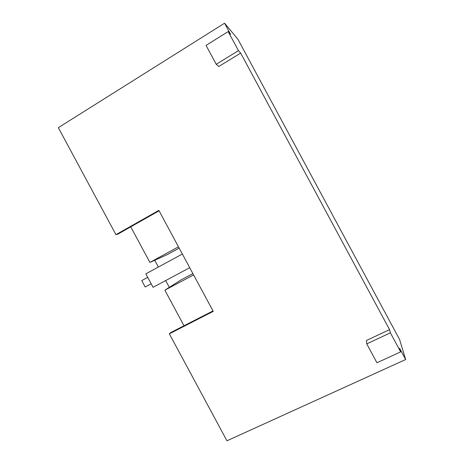 <?xml version="1.0" encoding="UTF-8"?>
<svg xmlns="http://www.w3.org/2000/svg" width="464" height="464" viewBox="0 0 464 464"><rect width="100%" height="100%" fill="white"/><g stroke="black" fill="none" stroke-linecap="round" stroke-linejoin="round"><path stroke-width="0.7" d="M159.077 210.801L117.81 234.163L115.942 234.656L58.336 127.67L224.57 23.2L237.899 39.225L399.62 339.578L405.664 359.53L226.942 440.8L169.337 333.813L170.769 332.531L212.993 310.932M179.174 248.124L167.22 254.643L149.901 262.415L178.472 246.813M115.942 234.656L158.845 210.366L213.231 311.373L169.337 333.813M400.652 351.892L390.386 332.827L366.763 343.876L376.936 362.767L400.652 351.892L399.626 348.319L405.664 359.53M366.763 343.876L366.415 340.495L389.563 329.637L240.665 53.093L218.851 66.445L216.224 64.293L206.051 45.402L228.189 31.587L230.602 34.411L224.57 23.2M154.715 260.258L158.363 267.038M216.224 64.293L238.455 50.651L228.189 31.587M240.665 53.093L238.455 50.651M390.386 332.827L389.563 329.637M151.171 283.765L145.174 286.984L141.74 280.604L147.726 277.373M165.654 280.569L169.302 287.355M189.718 267.705L153.068 287.297L145.824 273.841L182.358 254.034M193.604 274.92L164.853 290.186L180.873 280.001L192.896 273.609M164.853 290.186L184.005 325.757M149.901 262.415L130.744 226.838"/></g></svg>
